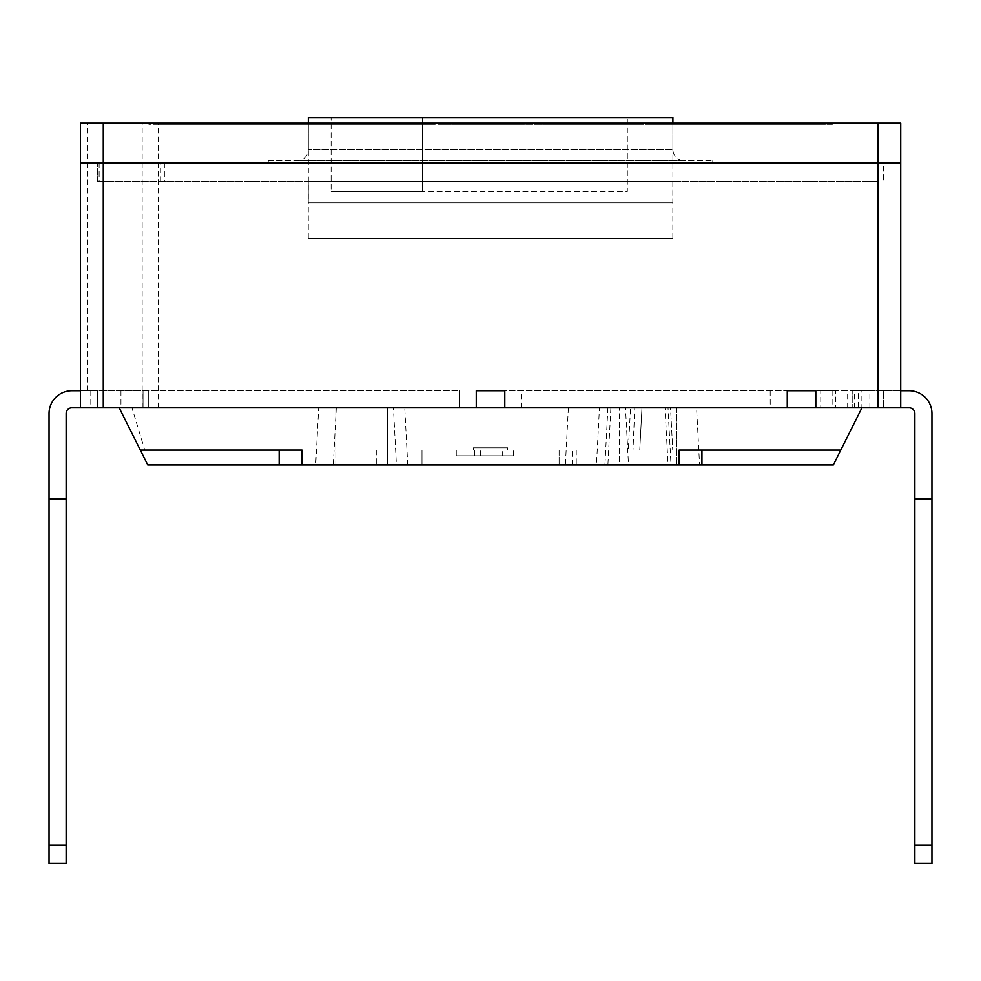 <?xml version="1.0" encoding="UTF-8"?>
<svg xmlns="http://www.w3.org/2000/svg" width="981" height="981" viewBox="0 0 981 981"><rect width="100%" height="100%" fill="white"/><g stroke="black" fill="none" stroke-linecap="round" stroke-linejoin="round"><path stroke-width="0.74" stroke-dasharray="4.91 3.68" d="M407.74 464.957L387.605 464.957L387.605 407.826L404.748 407.826L318.702 407.826L387.605 407.826L387.605 464.957L407.74 464.957L404.748 407.826M315.71 464.957L335.845 464.957L315.71 464.957L318.702 407.826M619.452 407.826L676.583 407.826L619.452 407.826L619.452 464.957L699.576 464.957L619.452 464.957L619.452 407.826M619.452 464.957L596.46 464.957L599.452 407.826M308.279 238.444L672.831 238.444L308.279 238.444L308.279 181.485L672.831 181.485L308.279 181.485M672.831 238.444L672.831 181.485M668.012 407.826L610.881 407.826L668.012 407.826L671.004 464.957L607.889 464.957L671.004 464.957M610.881 407.826L607.889 464.957M625.498 407.826L568.367 407.826L625.498 407.826L628.502 464.957L565.375 464.957L628.502 464.957M568.367 407.826L565.375 464.957M696.571 407.826L676.583 407.826L696.571 407.826L699.576 464.957M665.044 407.826L607.901 407.826L665.044 407.826L668.036 464.957L604.909 464.957L668.036 464.957M607.901 407.826L604.909 464.957M393.43 407.826L336.299 407.826L393.43 407.826L396.422 464.957L333.307 464.957L396.422 464.957M336.299 407.826L333.307 464.957M507.692 447.814L473.418 447.814L507.692 447.814L507.692 450.095L473.418 450.095L507.692 450.095M473.418 447.814L473.418 450.095M97.462 390.732L80.491 390.732L97.462 390.732L80.491 390.732L97.462 390.732L97.462 407.054L724.101 407.054L97.462 407.054L97.462 390.732L97.462 407.054L97.462 390.732L120.957 390.732L80.491 390.732L97.462 390.732L97.462 407.054L525.301 407.054L97.462 407.054L97.462 390.732M572.156 464.957L572.156 450.095L422.002 450.095L559.121 450.095L559.121 464.957L422.002 464.957L559.121 464.957L559.121 450.095L840.778 450.095L861.919 407.826L504.798 407.826L504.798 390.732L504.798 407.826L724.101 407.826L80.491 407.826L80.491 163.054L900.73 163.054L900.73 407.826L816.155 407.826L900.73 407.826L900.73 390.732L900.73 407.826L861.919 407.826L900.73 407.826L900.73 390.732L900.73 407.826L900.73 390.732L900.73 407.826L815.812 407.826L815.812 390.732L815.812 407.054L883.648 407.054L883.648 390.732L900.73 390.732L883.648 390.732L900.73 390.732L883.648 390.732L900.73 390.732L883.648 390.732L883.648 407.054L883.648 390.732L883.648 407.054L521.88 407.054L883.648 407.054L883.648 390.732L883.648 407.054L815.812 407.054L815.812 390.732L787.326 390.732L815.812 390.732L787.326 390.732L787.326 407.826L787.326 407.054L786.97 407.826L816.155 407.826L815.812 407.054L815.812 407.826L827.02 407.826L504.798 407.826L504.798 390.732L476.312 390.732L504.798 390.732L476.312 390.732L476.312 407.826L476.312 390.732L476.312 407.826L80.491 407.826L459.231 407.826L80.491 407.826L80.491 390.732L80.491 407.826L80.491 390.732L80.491 407.826L724.101 407.826L131.969 407.826L144.783 450.095L302.025 450.095L302.025 464.957L279.168 464.957L833.347 464.957L559.121 464.957L833.347 464.957L840.778 450.095L833.347 464.957L840.778 450.095L679.097 450.095L679.097 464.957M504.798 407.826L861.919 407.826L724.101 407.826L724.101 407.054L724.101 407.826L724.101 407.054L724.101 407.826L525.301 407.826L525.301 407.054L525.301 407.826L148.793 407.826L148.793 407.054L148.793 407.826L143.091 407.826L143.091 407.054L143.091 407.826L119.204 407.826L504.737 407.826L80.491 407.826M459.231 407.054L97.462 407.054L476.312 407.054L459.231 407.054L459.231 407.826L475.957 407.826L459.231 407.826L459.231 407.054M90.804 390.732L90.804 407.826M120.957 390.732L120.957 407.054M847.719 407.054L847.719 407.826L861.919 407.826L861.208 407.054M837.173 407.054L837.173 407.826L194.361 407.826L194.361 407.054L194.361 407.826L131.969 407.826M861.919 407.826L827.02 407.826L835.64 407.826L835.64 407.054M119.204 407.826L147.763 464.957L140.332 450.095L147.763 464.957L302.025 464.957L302.025 450.095L279.168 450.095L302.025 450.095L302.025 464.957L302.025 450.095L140.332 450.095L302.025 450.095L302.025 464.957M422.002 464.957L376.287 464.957L422.002 464.957L422.002 450.095L422.002 464.957L422.002 450.095L376.287 450.095L422.002 450.095L422.002 464.957M335.845 464.957L387.605 464.957L335.845 464.957L335.845 407.826L335.845 464.957M559.121 450.095L559.121 464.957L559.121 450.095M576.252 450.095L576.252 464.957M701.942 450.095L840.778 450.095L701.942 450.095L701.942 464.957M279.168 450.095L140.332 450.095L279.168 450.095L279.168 464.957M572.156 450.095L840.778 450.095M474.583 450.095L513.406 450.095L456.275 450.095L474.583 450.095L474.583 455.797L474.583 450.095M632.99 450.095L672.733 450.095L628.318 450.095L632.99 450.095L634.744 407.826L641.954 407.826L639.747 450.095L641.954 407.826L670.526 407.826L672.733 450.095L670.526 407.826L630.525 407.826L628.318 450.095M140.332 450.095L144.783 450.095M847.719 407.826L835.64 407.826M456.275 450.095L456.275 455.797L456.275 450.095L456.275 455.797L474.583 455.797L456.275 455.797L456.275 450.095M513.406 455.797L513.406 450.095L513.406 455.797L456.275 455.797L513.406 455.797M634.744 407.826L630.525 407.826M852.832 407.826L852.832 407.054L852.832 407.826M559.477 407.826L559.477 407.054L559.477 407.826M390.573 407.826L390.573 407.054L390.573 407.826M502.272 455.797L480.445 455.797L502.272 455.797L502.272 450.095L480.445 450.095L502.272 450.095M837.173 407.826L861.208 407.826M148.793 407.826L148.793 407.054L148.793 407.826M480.445 455.797L480.445 450.095L480.445 455.797M525.301 407.826L525.301 407.054L525.301 407.826M724.101 407.826L724.101 407.054L724.101 407.826M877.946 181.485L97.462 181.485L877.946 181.485L877.946 163.054L883.648 163.054L883.648 181.485L883.648 163.054L97.462 163.054L900.73 163.054L900.73 123.189L80.491 123.189L80.491 163.054L877.946 163.054L877.946 181.485M97.462 181.485L97.462 163.054L97.462 181.485M80.491 390.732L71.834 390.732A22.784 22.784 0 0 0 49.05 413.516L49.05 863.513L49.05 413.516A22.784 22.784 0 0 1 71.834 390.732A22.784 22.784 0 0 0 49.05 413.516A22.784 22.784 0 0 1 71.834 390.732L148.732 390.732L148.732 407.826L148.732 390.732L148.732 407.826L143.042 407.826L148.732 407.826L148.732 390.732L80.491 390.732L459.169 390.732L71.834 390.732A22.784 22.784 0 0 0 49.05 413.516L49.05 498.961L66.144 498.961L66.144 413.516A5.702 5.702 0 0 1 71.834 407.826A5.702 5.702 0 0 0 66.144 413.516L66.144 498.961L66.144 413.516A5.702 5.702 0 0 1 71.834 407.826L476.263 407.826L476.263 390.732L815.751 390.732L815.751 407.826L820.754 407.826L820.754 390.732L815.751 390.732L900.73 390.732L861.146 390.732L861.146 407.826L852.771 407.826L909.166 407.826L861.146 407.826M900.73 407.826L815.812 407.826M854.279 407.826L854.279 390.732L852.771 390.732L852.771 407.826L852.771 390.732L852.771 407.826L852.771 390.732L909.166 390.732L835.579 390.732L835.579 407.826L909.166 407.826A5.702 5.702 0 0 1 914.856 413.516L914.856 498.961L914.856 413.516A5.702 5.702 0 0 0 909.166 407.826A5.702 5.702 0 0 1 914.856 413.516A5.702 5.702 0 0 0 909.166 407.826A5.702 5.702 0 0 1 914.856 413.516L914.856 863.513L914.856 498.961L931.95 498.961L931.95 413.516L931.95 498.961L914.856 498.961L931.95 498.961L931.95 845.303L914.856 845.303L914.856 498.961L931.95 498.961L931.95 413.516A22.784 22.784 0 0 0 909.166 390.732A22.784 22.784 0 0 1 931.95 413.516L931.95 498.961L914.856 498.961L931.95 498.961L914.856 498.961L931.95 498.961L931.95 863.513L914.856 863.513L914.856 845.303L931.95 845.303L931.95 413.516A22.784 22.784 0 0 0 909.166 390.732A22.784 22.784 0 0 1 931.95 413.516A22.784 22.784 0 0 0 909.166 390.732L852.771 390.732L869.865 390.732L869.865 407.826M815.751 407.826L815.751 390.732L815.751 407.826L787.265 407.826L787.265 390.732L504.737 390.732L504.737 407.826L787.265 407.826L504.737 407.826L504.737 390.732L504.737 407.826M854.279 390.732L861.146 390.732M900.73 390.732L869.865 390.732M820.754 390.732L835.579 390.732M820.754 407.826L835.579 407.826M49.05 845.303L49.05 498.961L66.144 498.961L49.05 498.961L66.144 498.961L49.05 498.961L66.144 498.961L49.05 498.961L66.144 498.961L66.144 413.516L66.144 498.961L49.05 498.961L66.144 498.961L66.144 863.513L66.144 498.961L66.144 863.513L66.144 845.303L66.144 863.513L49.05 863.513L66.144 863.513L49.05 863.513L66.144 863.513L49.05 863.513L49.05 845.303L66.144 845.303M931.95 498.961L931.95 863.513L914.856 863.513L931.95 863.513L931.95 845.303L914.856 845.303L931.95 845.303L931.95 863.513L914.856 863.513L931.95 863.513L931.95 498.961L914.856 498.961M476.263 390.732L476.263 407.826L476.263 390.732M787.265 390.732L787.265 407.826L787.265 390.732M49.05 498.961L66.144 498.961M931.95 845.303L914.856 845.303M684.284 160.774L296.949 160.774A11.392 11.392 0 0 0 308.341 149.382L672.892 149.382L308.341 149.382L308.341 123.189L672.892 123.189L672.892 149.382A11.392 11.392 0 0 0 684.284 160.774L296.949 160.774M672.892 202.932L672.892 123.189L308.341 123.189L308.341 202.932L672.892 202.932L308.341 202.932M268.463 160.774L712.758 160.774L268.463 160.774L268.463 163.054L712.758 163.054L268.463 163.054M712.758 160.774L712.758 163.054M158.554 123.189L289.395 123.189L158.554 123.189L158.554 124.329L165.581 124.329L165.581 123.189M328.451 123.189L425.828 123.189L327.973 123.189L328.451 124.329L338.85 124.329L338.85 123.189M548.943 123.189L643.928 123.189L548.943 123.189L548.943 124.329L542.616 124.329L542.616 123.189M755.431 123.189L696.645 123.189L806.787 123.189L755.431 123.189L755.431 124.329L730.526 124.329L730.526 123.189M795.002 123.189L695.345 123.189L813.274 123.189L787.976 123.189L795.002 123.189L795.002 124.329L825.131 124.329L825.131 123.189M637.92 123.189L558.115 123.189L654.817 123.189L590.072 123.189L639.232 123.189L637.92 123.189L637.92 124.329L633.677 124.329L633.677 123.189M431.775 123.189L341.523 123.189L431.775 123.189L431.775 124.329L433.933 124.329L433.933 123.189M180.504 123.189L285.986 123.189L179.891 123.189L180.504 124.329L285.986 124.329L285.986 123.189M197.659 123.189L262.773 123.189L148.842 123.189L197.659 123.189L197.659 124.329L213.956 124.329L213.956 123.189L213.956 124.329L240.774 124.329L240.774 123.189L240.774 124.329L257.292 124.329L257.292 123.189L257.292 124.329L262.773 124.329L262.773 123.189L262.773 124.329L197.659 124.329L197.659 123.189M356.422 123.189L243.349 123.189L356.422 123.189L356.422 124.329L362.038 124.329L362.038 123.189M542.26 123.189L459.439 123.189L542.26 123.189L542.26 124.329L542.26 123.189M711.36 123.189L649.385 123.189L752.893 123.189L679.625 123.189L719.098 123.189L711.36 123.189L711.36 124.329L707.411 124.329L707.411 123.189L707.424 124.329L692.083 124.329L692.083 123.189M757.111 123.189L832.379 123.189L757.111 123.189L757.111 124.329L740.606 124.329L740.606 123.189L740.606 124.329L729.582 124.329L729.582 123.189L729.582 124.329L723.929 124.329L723.929 123.189L723.929 124.329L718.46 124.329L718.46 123.189L718.46 124.329L757.111 124.329L757.111 123.189M725.805 123.189L615.013 123.189L726.958 123.189L725.805 123.189L725.805 124.329L615.013 124.329L615.013 123.189M446.478 123.189L520.715 123.189L438.482 123.189L513.676 123.189L446.478 123.189L446.478 124.329L438.482 124.329L438.482 123.189L438.482 124.329L444.7 124.329L444.7 123.189L444.7 124.329L455.601 124.329L455.601 123.189L455.601 124.329L466.735 124.329L466.735 123.189L466.735 124.329L488.599 124.329L488.599 123.189L488.599 124.329L499.66 124.329L499.66 123.189L499.66 124.329L510.647 124.329L510.647 123.189L510.647 124.329L515.699 124.329L515.699 123.189L515.699 124.329L520.715 124.329L520.715 123.189L520.715 124.329L438.482 124.329L446.478 124.329L446.478 123.189M295.232 123.189L220.688 123.189L336.409 123.189L295.232 123.189L295.232 124.329L300.848 124.329L300.848 123.189M197.659 124.329L170.841 124.329L170.841 123.189L170.841 124.329L154.324 124.329L154.324 123.189L154.324 124.329L148.842 124.329L148.842 123.189L148.842 124.329L197.659 124.329M239.842 124.329L213.527 124.329L250.596 124.329L239.842 124.329L239.842 123.189L213.527 123.189L250.596 123.189L239.842 123.189L239.842 124.329M255.06 124.329L250.596 124.329L255.06 124.329L255.06 123.189L250.596 123.189L255.06 123.189L255.06 124.329M197.941 124.329L171.614 124.329L197.941 124.329L197.941 123.189L213.527 123.189L171.614 123.189L197.941 123.189L197.941 124.329M160.872 124.329L171.614 124.329L156.408 124.329L160.872 124.329L160.872 123.189L171.614 123.189L156.408 123.189L160.872 123.189L160.872 124.329M213.527 124.329L213.527 123.189L213.527 124.329M250.596 124.329L250.596 123.189L250.596 124.329M171.614 124.329L171.614 123.189L171.614 124.329M156.408 124.329L156.408 123.189L156.408 124.329M285.986 124.329L283.068 124.329L283.068 123.189M283.068 124.329L191.234 124.329L191.234 123.189M191.234 124.329L196.004 124.329L196.004 123.189M196.004 124.329L196.923 124.329L196.923 123.189M196.923 124.329L189.517 124.329L189.517 123.189M189.517 124.329L188.573 124.329L188.573 123.189M188.573 124.329L179.891 124.329L179.891 123.189M179.891 124.329L180.504 124.329M362.038 124.329L306.93 124.329L306.93 123.189M306.93 124.329L303.215 124.329L303.215 123.189M303.215 124.329L299.585 124.329L299.585 123.189M299.585 124.329L295.894 124.329L295.894 123.189M295.894 124.329L288.868 124.329L288.868 123.189M288.868 124.329L278.359 124.329L278.359 123.189M278.359 124.329L267.727 124.329L267.727 123.189M267.727 124.329L253.221 124.329L253.221 123.189L253.221 124.329L249.726 124.329L249.726 123.189M249.726 124.329L257.611 124.329L257.611 123.189M257.611 124.329L252.191 124.329L252.191 123.189M252.191 124.329L247.371 124.329L247.371 123.189M247.371 124.329L243.349 124.329L243.349 123.189L243.349 124.329L247.175 124.329L247.175 123.189M247.175 124.329L262.577 124.329L262.577 123.189M262.577 124.329L274.202 124.329L274.202 123.189M274.202 124.329L282.05 124.329L282.05 123.189M282.05 124.329L293.724 124.329L293.724 123.189M293.724 124.329L301.633 124.329L301.633 123.189M301.633 124.329L305.41 124.329L305.41 123.189M305.41 124.329L309.101 124.329L309.101 123.189M309.101 124.329L312.645 124.329L312.645 123.189M312.645 124.329L356.422 124.329M433.933 124.329L435.208 124.329L435.208 123.189M435.208 124.329L429.114 124.329L429.114 123.189M429.114 124.329L416.067 124.329L416.067 123.189M416.067 124.329L401.008 124.329L401.008 123.189M401.008 124.329L383.779 124.329L383.779 123.189M383.779 124.329L376.263 124.329L376.263 123.189M376.263 124.329L365.668 124.329L365.668 123.189M365.668 124.329L373.099 124.329L373.099 123.189M373.099 124.329L379.316 124.329L379.316 123.189M379.316 124.329L398.507 124.329L398.507 123.189M398.507 124.329L412.854 124.329L412.854 123.189M412.854 124.329L420.898 124.329L420.898 123.189M420.898 124.329L425.705 124.329L425.705 123.189M425.705 124.329L427.36 124.329L427.36 123.189M427.36 124.329L426.649 123.189M426.649 124.329L424.748 124.329L424.748 123.189M424.748 124.329L417.624 124.329L417.624 123.189M417.624 124.329L410.463 124.329L410.463 123.189M410.463 124.329L402.063 124.329L402.063 123.189M402.063 124.329L391.321 124.329L391.321 123.189M391.321 124.329L374.423 124.329L374.423 123.189M374.423 124.329L388.599 124.329L388.599 123.189M388.599 124.329L344.441 124.329L344.441 123.189M344.441 124.329L341.523 124.329L341.523 123.189M341.523 124.329L399.475 124.329L399.475 123.189M399.475 124.329L384.859 124.329L384.859 123.189M384.859 124.329L388.635 124.329L388.635 123.189M388.635 124.329L405.913 124.329L405.913 123.189M405.913 124.329L420.481 124.329L420.481 123.189M420.481 124.329L431.775 124.329M459.439 124.329L542.26 124.329L520.997 124.329L520.997 123.189L520.997 124.329L513.958 124.329L513.958 123.189L473.234 123.189L513.958 123.189L513.958 124.329L459.439 124.329L459.439 123.189M519.305 124.329L519.305 123.189M520.997 124.329L520.997 123.189L520.997 124.329M473.234 124.329L513.958 124.329L473.234 124.329L473.234 123.189M513.958 124.329L513.958 123.189L513.958 124.329M633.677 124.329L622.31 124.329L622.31 123.189M622.31 124.329L607.742 124.329L607.742 123.189M607.742 124.329L590.452 124.329L590.452 123.189M590.452 124.329L575.393 124.329L575.393 123.189M575.393 124.329L562.297 124.329L562.297 123.189M562.297 124.329L559.084 124.329L559.084 123.189M559.084 124.329L558.115 124.329L558.115 123.189M558.115 124.329L565.547 124.329L565.547 123.189M565.547 124.329L566.209 123.189M566.209 124.329L570.562 124.329L570.562 123.189M570.562 124.329L578.606 124.329L578.606 123.189L578.594 124.329L593.088 124.329L593.088 123.189M593.088 124.329L603.327 124.329L603.327 123.189L603.34 124.329L613.1 124.329L613.1 123.189M613.1 124.329L617.723 124.329L617.723 123.189M617.723 124.329L626.638 124.329L626.638 123.189M626.638 124.329L630.66 124.329L630.66 123.189M630.66 124.329L631.384 123.189M631.384 124.329L629.765 124.329L629.765 123.189M629.765 124.329L625.02 124.329L625.02 123.189M625.02 124.329L616.975 124.329L616.975 123.189M616.975 124.329L597.674 124.329L597.674 123.189M597.674 124.329L585.816 124.329L585.816 123.189M585.816 124.329L579.354 124.329L579.354 123.189M579.354 124.329L603.462 124.329L603.462 123.189M603.462 124.329L654.817 124.329L654.817 123.189M654.817 124.329L651.887 124.329L651.887 123.189M651.887 124.329L607.46 124.329L607.46 123.189M607.46 124.329L590.072 124.329L590.072 123.189M590.072 124.329L605.105 124.329L605.105 123.189M605.105 124.329L620.164 124.329L620.164 123.189M620.164 124.329L633.236 124.329L633.236 123.189M633.236 124.329L639.232 124.329L639.232 123.189M639.232 124.329L637.92 124.329M692.083 124.329L676.51 124.329L676.51 123.189M676.51 124.329L661.108 124.329L661.108 123.189M661.108 124.329L657.123 124.329L657.123 123.189M657.123 124.329L649.483 124.329L649.483 123.189M649.483 124.329L649.385 123.189M649.385 124.329L660.863 124.329L660.863 123.189M660.863 124.329L679.784 124.329L679.784 123.189M679.784 124.329L702.371 124.329L702.371 123.189L712.083 123.189L655.615 123.189L702.371 123.189L702.371 124.329L721.795 124.329L721.795 123.189M721.795 124.329L737.295 124.329L737.295 123.189M737.295 124.329L745.033 124.329L745.033 123.189M745.033 124.329L752.893 124.329L752.893 123.189M752.893 124.329L748.344 124.329L748.344 123.189M748.344 124.329L742.654 124.329L742.654 123.189M742.654 124.329L744.873 124.329L744.873 123.189M744.873 124.329L739.331 124.329L739.331 123.189M739.331 124.329L732.084 124.329L732.084 123.189M732.084 124.329L719.784 124.329L719.784 123.189M719.784 124.329L707.203 124.329L707.203 123.189M707.203 124.329L684.946 124.329L684.946 123.189M684.946 124.329L679.625 124.329L679.625 123.189M679.625 124.329L692.046 124.329L692.046 123.189M692.046 124.329L711.409 124.329L711.409 123.189M711.409 124.329L719.073 124.329L719.073 123.189L719.098 124.329L711.36 124.329M683.34 124.329L712.083 124.329L655.615 124.329L683.34 124.329L683.34 123.189M675.983 124.329L675.983 123.189M666.307 124.329L666.307 123.189M662.776 124.329L662.776 123.189M655.615 124.329L655.615 123.189M657.675 124.329L657.675 123.189M666.332 124.329L666.332 123.189M685.253 124.329L685.253 123.189M692.635 124.329L692.635 123.189M702.237 124.329L702.237 123.189M705.78 124.329L705.78 123.189M710.477 124.329L710.477 123.189M712.083 124.329L712.083 123.189M705.67 124.329L705.67 123.189M825.131 124.329L822.568 124.329L822.568 123.189M822.568 124.329L698.423 124.329L698.423 123.189M698.423 124.329L695.345 124.329L695.345 123.189M695.345 124.329L813.274 124.329L813.274 123.189M813.274 124.329L787.976 124.329L787.976 123.189M787.976 124.329L795.002 124.329M757.111 124.329L768.233 124.329L768.233 123.189L768.233 124.329L779.135 124.329L779.135 123.189L779.135 124.329L783.414 124.329L783.414 123.189L783.414 124.329L787.645 124.329L787.645 123.189L787.645 124.329L793.261 124.329L793.261 123.189L793.261 124.329L804.322 124.329L804.322 123.189L804.322 124.329L815.567 124.329L815.567 123.189L815.567 124.329L826.909 124.329L826.909 123.189L826.909 124.329L832.379 124.329L832.379 123.189L832.379 124.329L757.111 124.329M733.42 124.329L741.82 124.329L730.085 124.329L733.42 124.329L733.42 123.189L741.82 123.189L730.085 123.189L733.42 123.189L733.42 124.329M725.486 124.329L730.085 124.329L725.486 124.329L725.486 123.189L730.085 123.189L725.486 123.189L725.486 124.329M754.72 124.329L741.82 124.329L763.022 124.329L754.72 124.329L754.72 123.189L741.82 123.189L763.022 123.189L754.72 123.189L754.72 124.329M772.145 124.329L763.022 124.329L779.637 124.329L772.145 124.329L772.145 123.189L763.022 123.189L779.637 123.189L772.145 123.189L772.145 124.329M798.424 124.329L806.799 124.329L794.647 124.329L798.424 124.329L798.424 123.189L743.941 123.189L798.411 123.189L798.424 124.329L799.159 124.329L743.941 124.329L798.411 124.329L798.411 123.189M787.657 124.329L794.647 124.329L787.657 124.329L787.657 123.189L794.647 123.189L787.657 123.189L787.657 124.329M814.365 124.329L806.799 124.329L821.195 124.329L806.799 123.189L821.195 123.189L814.365 123.189L814.365 124.329M825.352 124.329L821.195 124.329L825.352 124.329L825.352 123.189L821.195 123.189L825.352 123.189L825.352 124.329M730.526 124.329L806.787 124.329L806.799 123.189L806.799 124.329L806.787 123.189M794.647 124.329L794.647 123.189L794.647 124.329M821.195 124.329L821.195 123.189L821.195 124.329M741.82 124.329L741.82 123.189L741.82 124.329M730.085 124.329L730.085 123.189L730.085 124.329M763.022 124.329L763.022 123.189L763.022 124.329M779.637 124.329L779.637 123.189L779.637 124.329M707.693 124.329L707.693 123.189M696.645 124.329L696.645 123.189M697.92 124.329L697.92 123.189M702.114 124.329L702.114 123.189M713.604 124.329L713.604 123.189M728 124.329L728 123.189M724.885 124.329L724.885 123.189M717.565 124.329L717.565 123.189M709.128 124.329L709.128 123.189M705.167 124.329L705.167 123.189M704.297 124.329L704.297 123.189M711.458 124.329L711.458 123.189M733.788 124.329L733.788 123.189M740.79 124.329L740.79 123.189M736.008 124.329L736.008 123.189M737.209 124.329L737.209 123.189M739.392 124.329L739.392 123.189M750.747 124.329L750.747 123.189M765.278 124.329L765.278 123.189M782.531 124.329L782.531 123.189M787.731 124.329L787.731 123.189M800.815 124.329L800.815 123.189M806.787 124.329L805.573 124.329L805.573 123.189M805.573 124.329L803.402 124.329L803.402 123.189M803.402 124.329L792.047 124.329L792.047 123.189M792.047 124.329L777.577 124.329L777.577 123.189M777.577 124.329L755.431 124.329M745.523 124.329L745.523 123.189M753.629 124.329L753.629 123.189L753.666 124.329M743.941 124.329L743.941 123.189M744.591 124.329L744.591 123.189M746.504 124.329L746.504 123.189M760.729 124.329L760.729 123.189M769.19 124.329L769.19 123.189M779.956 124.329L779.956 123.189M784.616 124.329L784.616 123.189M792.66 124.329L792.66 123.189M797.381 124.329L797.381 123.189M799.159 124.329L799.159 123.189M796.498 124.329L796.498 123.189M788.81 124.329L788.81 123.189M783.316 124.329L783.316 123.189M773.114 124.329L773.114 123.189M758.154 124.329L758.154 123.189M615.013 124.329L620.519 124.329L620.519 123.189M620.519 124.329L646.234 124.329L646.234 123.189M646.234 124.329L682.764 124.329L682.764 123.189M682.764 124.329L671.838 124.329L671.838 123.189M671.838 124.329L677.417 124.329L677.417 123.189M677.417 124.329L726.958 124.329L726.958 123.189M726.958 124.329L725.805 124.329M686.344 124.329L653.886 124.329L711.814 124.329L686.344 124.329L686.344 123.189L653.886 123.189L686.344 123.189M653.886 124.329L653.886 123.189M711.814 124.329L711.814 123.189M542.616 124.329L543.388 124.329L543.388 123.189M543.388 124.329L546.576 124.329L546.576 123.189M546.576 124.329L559.624 124.329L559.624 123.189M559.624 124.329L600.213 124.329L600.213 123.189M600.213 124.329L643.928 124.329L643.928 123.189M643.928 124.329L586.062 124.329L586.062 123.189M586.062 124.329L569.323 124.329L569.323 123.189M569.323 124.329L562.984 124.329L562.984 123.189M562.984 124.329L563.732 124.329L563.732 123.189M563.732 124.329L566.969 124.329L566.969 123.189M566.969 124.329L570.77 124.329L570.77 123.189M570.77 124.329L565.73 124.329L565.73 123.189M565.73 124.329L558.226 124.329L558.226 123.189M558.226 124.329L548.943 124.329M550.721 124.329L613.579 124.329L550.721 124.329L550.721 123.189L549.851 123.189L613.579 123.189L550.721 123.189M571.126 124.329L633.971 124.329L571.126 124.329L571.126 123.189L570.243 123.189L633.971 123.189L571.126 123.189M570.243 124.329L570.243 123.189M583.254 124.329L583.254 123.189M616.497 124.329L616.497 123.189M633.971 124.329L633.971 123.189M600.728 124.329L600.728 123.189M584.639 124.329L584.639 123.189M576.154 124.329L576.154 123.189M549.851 124.329L549.851 123.189M562.861 124.329L562.861 123.189M596.105 124.329L596.105 123.189M613.579 124.329L613.579 123.189M580.323 124.329L580.323 123.189M564.222 124.329L564.222 123.189M555.761 124.329L555.761 123.189M446.478 124.329L452.131 124.329L452.131 123.189L452.131 124.329L457.158 124.329L457.158 123.189L457.158 124.329L467.336 124.329L467.336 123.189L467.336 124.329L487.949 124.329L487.949 123.189L487.949 124.329L498.189 124.329L498.189 123.189L498.189 124.329L508.489 124.329L508.489 123.189L508.489 124.329L513.676 124.329L513.676 123.189L513.676 124.329L446.478 124.329M338.85 124.329L359.021 124.329L359.021 123.189M359.021 124.329L373.418 124.329L373.418 123.189M373.418 124.329L390.536 124.329L390.536 123.189M390.536 124.329L425.828 124.329L425.828 123.189M425.828 124.329L382.124 124.329L382.124 123.189M382.124 124.329L346.833 124.329L346.833 123.189M346.833 124.329L333.932 124.329L333.932 123.189M333.932 124.329L327.973 124.329L327.973 123.189M356.495 124.329L415.87 124.329L356.495 124.329L356.495 123.189L334.386 123.189L415.87 123.189L356.495 123.189M345.729 124.329L345.729 123.189M365.337 124.329L365.337 123.189M371.701 124.329L371.701 123.189M387.875 124.329L387.875 123.189M415.87 124.329L415.87 123.189M378.016 124.329L378.016 123.189M350.021 124.329L350.021 123.189M337.795 124.329L337.795 123.189M335.33 124.329L335.33 123.189M334.386 124.329L334.386 123.189M335.637 124.329L335.637 123.189M300.848 124.329L347.666 124.329L347.666 123.189M347.666 124.329L267.494 124.329L267.494 123.189L267.494 124.329L220.688 124.329L220.688 123.189M220.688 124.329L226.304 124.329L226.304 123.189M226.304 124.329L298.432 124.329L298.432 123.189M298.432 124.329L275.992 124.329L275.992 123.189M275.992 124.329L281.621 124.329L281.621 123.189M281.621 124.329L304.061 124.329L304.061 123.189M304.061 124.329L336.409 124.329L336.409 123.189M336.409 124.329L295.232 124.329M165.581 124.329L188.021 124.329L188.021 123.189M188.021 124.329L230.216 124.329L230.216 123.189M230.216 124.329L218.003 124.329L218.003 123.189M218.003 124.329L225.029 124.329L225.029 123.189M225.029 124.329L237.255 124.329L237.255 123.189M237.255 124.329L286.477 124.329L286.477 123.189M286.477 124.329L289.395 124.329L289.395 123.189M289.395 124.329L183.913 124.329L183.913 123.189M183.913 124.329L158.554 124.329M672.892 117.487L308.341 117.487M331.124 117.487L422.259 117.487L331.124 117.487L331.124 191.54L422.259 191.54L422.259 117.487L627.325 117.487L422.259 117.487L422.259 191.54L331.124 191.54M422.259 191.54L422.259 117.487L422.259 191.54L627.325 191.54L627.325 117.487L627.325 191.54L422.259 191.54M676.583 407.826L676.583 464.957L676.583 407.826M729.79 407.826L729.79 407.054M373.491 407.826L373.491 407.054M870.907 407.054L870.907 407.826M858.522 407.054L858.473 390.732M832.894 407.826L832.894 407.054M521.88 407.826L521.88 407.054L521.88 407.826M820.815 407.054L820.815 407.826M770.183 390.732L770.232 407.054M865.389 407.054L865.389 407.826M531.003 407.826L531.003 407.054L531.003 407.826M775.934 407.826L775.934 407.054M854.328 407.826L854.328 407.054M844.04 407.826L844.04 407.054M508.219 407.826L508.219 407.054M251.32 407.826L251.32 407.054M87.162 390.732L87.162 123.189M142.171 407.826L142.171 123.189M158.284 407.826L158.284 123.189M877.946 407.826L877.946 123.189M164.379 163.054L164.379 181.485M160.357 181.485L160.357 163.054M99.13 163.054L99.13 181.485M103.164 181.485L103.164 163.054M832.832 390.732L832.832 407.826M521.831 407.826L521.831 390.732M459.169 390.732L459.169 407.826L459.169 390.732M143.042 390.732L143.042 407.826L143.042 390.732M847.658 407.826L847.658 390.732M376.287 450.095L376.287 464.957"/><path stroke-width="1.47" d="M476.312 390.732L504.798 390.732L504.798 407.826L787.326 407.826L787.326 390.732L815.812 390.732L815.812 407.826L900.73 407.826L900.73 163.054L80.491 163.054L80.491 123.189L900.73 123.189L900.73 163.054L80.491 163.054L80.491 407.826L476.312 407.826L476.312 390.732M861.919 407.826L833.347 464.957L147.763 464.957L119.204 407.826M619.452 464.957L596.46 464.957M140.332 450.095L302.025 450.095L302.025 464.957M504.737 407.826L504.737 390.732L476.263 390.732L476.263 407.826L504.798 407.826M840.778 450.095L679.097 450.095L679.097 464.957M900.73 390.732L909.166 390.732A22.784 22.784 0 0 1 931.95 413.516L931.95 498.961L914.856 498.961L914.856 863.513L931.95 863.513L931.95 845.303L914.856 845.303M914.856 498.961L914.856 413.516A5.702 5.702 0 0 0 909.166 407.826L900.73 407.826M80.491 390.732L71.834 390.732A22.784 22.784 0 0 0 49.05 413.516L49.05 498.961L49.05 413.516L49.05 498.961L66.144 498.961L66.144 413.516A5.702 5.702 0 0 1 71.834 407.826L80.491 407.826M815.751 407.826L815.751 390.732L787.265 390.732L787.265 407.826L815.812 407.826M66.144 413.516A5.702 5.702 0 0 1 71.834 407.826A5.702 5.702 0 0 0 66.144 413.516M49.05 845.303L66.144 845.303L66.144 863.513L49.05 863.513L49.05 498.961M66.144 845.303L66.144 498.961M931.95 498.961L931.95 845.303M308.341 123.189L308.341 117.487L672.892 117.487L672.892 123.189M279.168 450.095L279.168 464.957M701.942 450.095L701.942 464.957M103.275 407.826L103.275 123.189M877.946 407.826L877.946 123.189"/></g></svg>
